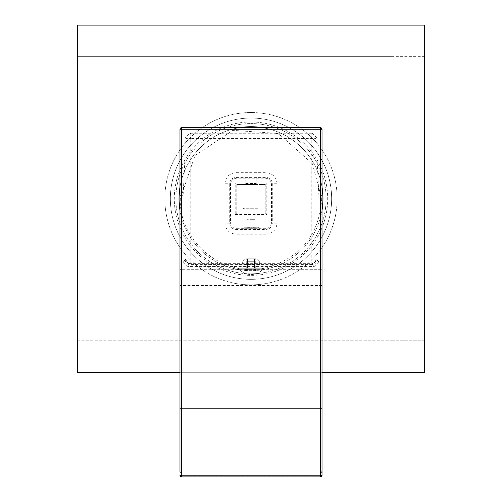 <?xml version="1.0" encoding="UTF-8"?>
<svg xmlns="http://www.w3.org/2000/svg" width="502" height="502" viewBox="0 0 502 502"><rect width="100%" height="100%" fill="white"/><g stroke="black" fill="none" stroke-linecap="round" stroke-linejoin="round"><path stroke-width="0.38" stroke-dasharray="2.51 1.88" d="M251 229.031C262.188 228.931 262.188 228.824 251 228.724C239.812 228.83 239.812 228.931 251 229.031C262.188 228.931 262.188 228.824 251 228.724C239.812 228.83 239.812 228.931 251 229.031L251 227.45L245.045 227.218L258.103 227.218L243.897 227.218L245.045 227.218L243.897 227.299L242.322 228.874M251 228.724L251 227.18M245.045 227.218L256.961 227.218L251 227.45M258.103 227.218L256.961 227.218M251 227.218L254.947 227.218L247.053 227.218L251 227.218L251 219.324L247.053 219.324L254.947 219.324L251 219.324L251 227.218M254.947 227.218L254.947 219.324L254.947 227.218M247.053 227.218L247.053 219.324L247.053 227.218M236.793 228.686L265.207 228.686C269.091 228.366 271.199 226.264 271.519 222.373L271.519 184.498C271.199 180.607 269.091 178.505 265.207 178.185L236.793 178.185C232.909 178.505 230.801 180.607 230.481 184.498L230.481 222.373C230.801 226.264 232.909 228.366 236.793 228.686L236.009 229.47C232.175 229.094 230.073 226.992 229.703 223.158L229.703 183.713C230.073 179.879 232.175 177.771 236.009 177.401L265.991 177.401C269.825 177.771 271.927 179.879 272.297 183.713L271.519 184.498M224.965 223.158L224.965 183.713C225.624 177.005 229.307 173.328 236.009 172.669L265.991 172.669C272.693 173.328 276.376 177.005 277.035 183.713L277.035 223.158C276.376 229.86 272.693 233.543 265.991 234.202L265.991 229.47L236.009 229.47L236.009 234.202C229.307 233.543 225.624 229.866 224.965 223.158L229.703 223.158L230.481 222.373M316.812 137.623L315.978 138.458L190.76 138.458L190.76 258.944L311.24 258.944L311.24 133.727L190.76 133.727A4.738 4.731 135 0 0 186.022 138.458L186.022 258.944A4.738 4.731 45 0 0 190.76 263.675L311.24 263.675A4.738 4.731 -45 0 0 315.978 258.944L315.978 138.458A4.738 4.731 -135 0 0 311.24 133.727L312.043 132.923L316.812 137.623L316.969 156.793L318.858 195.372L322.02 195.372L322.02 129.259L320.439 127.684L181.561 127.684L179.98 129.259L179.98 195.372L183.142 195.372L183.142 261.849L187.848 266.562L314.152 266.562L318.858 261.849L318.858 195.372M185.188 137.623L186.022 138.458L190.76 138.458L190.76 133.727L189.957 132.923L185.188 137.623L185.112 259.854A4.738 4.731 45 0 0 189.844 264.585L312.156 264.585A4.738 4.731 -45 0 0 316.887 259.854L316.969 156.793M312.156 264.585L311.24 263.675L311.24 258.944L315.978 258.944L316.887 259.854M259.088 264.215L254.156 264.127L254.156 268.25L242.912 268.25L259.088 268.25L254.156 268.25L254.156 258.781L247.844 258.781L254.156 258.781L254.156 261.304L247.844 261.304L247.844 258.781L247.844 261.304L254.156 261.304L254.156 258.781L247.844 258.781L254.156 258.781L254.156 268.25L254.156 264.41L259.088 264.322L259.088 268.25L254.527 268.25L259.088 268.25L259.088 261.304L259.678 261.304L259.088 261.304L256.284 258.781L259.088 261.304L259.088 264.322M254.156 264.41L247.844 264.41L247.844 268.25L247.844 258.781L247.844 268.25L247.844 264.127L242.912 264.215L242.912 268.25L242.912 264.322L247.844 264.41L247.844 261.304L247.844 264.127L254.156 264.127L254.156 261.304L254.156 264.41M242.912 264.322L242.912 261.304L242.322 261.304L242.912 261.304L245.716 258.781L242.912 261.304L242.912 264.215M185.112 259.854L186.022 258.944L190.76 258.944L190.76 263.675L189.844 264.585M189.957 132.923L312.043 132.923M185.031 156.793L183.142 195.372M322.02 195.372L322.02 268.143A1.581 1.581 0 0 1 320.439 269.718L181.561 269.718L320.439 269.718A1.581 1.581 -0 0 0 322.02 268.143L322.02 475.325A1.581 1.512 0 0 1 320.439 476.831L181.561 476.831L181.561 473.085A1.581 1.512 0 0 1 179.98 471.573A1.581 0.452 0 0 1 181.442 471.121L181.561 473.085L320.439 473.085L320.439 476.831M320.439 269.718L320.558 471.121A1.581 0.452 180 0 1 322.02 471.573A1.581 1.512 0 0 1 320.439 473.085L320.558 471.121L181.442 471.121L181.442 408.195L322.02 408.195M322.02 285.5L181.442 285.5L181.442 408.195L179.98 408.195L179.98 268.143A1.581 1.581 0 0 0 181.561 269.718A1.581 1.581 0 0 1 179.98 268.143L179.98 195.372M179.98 285.5L181.442 285.5L181.561 269.718A1.581 1.581 0 0 1 179.98 268.143M244.524 269.718L257.476 269.718M251 268.25L238.688 268.25L251 268.25M239.008 268.25L262.992 268.25L239.008 268.25L239.008 269.197L262.992 269.197A16.089 16.089 0 0 1 239.008 269.197L262.992 269.197L262.992 268.25M318.858 261.849L316.969 259.961L312.263 264.667L314.152 266.562M187.848 266.562L189.737 264.667L185.031 259.961L183.142 261.849M245.716 258.781L247.473 258.781L245.716 258.781M247.473 268.25L247.473 258.781L246.262 258.781L247.473 258.781L247.473 268.25M256.284 258.781L254.527 258.781L256.284 258.781M254.527 268.25L254.527 258.781L255.738 258.781L254.527 258.781L254.527 268.25M265.991 172.669L265.991 177.401L265.207 178.185M277.035 183.713L272.297 183.713L272.297 223.158C271.927 226.992 269.825 229.094 265.991 229.47L265.207 228.686M236.009 172.669L236.009 177.401L236.793 178.185M224.965 183.713L229.703 183.713L230.481 184.498M235.218 214.48L266.782 214.48L266.782 182.916L235.218 182.916L235.218 214.48L236.793 212.904L236.793 184.498L265.207 184.498L236.793 184.498L235.218 182.916M245.792 177.99L256.208 177.99L245.792 177.99L245.792 183.55L256.208 183.55L256.208 177.99M244.844 184.498L257.156 184.498L256.208 183.55L245.792 183.55L244.844 184.498L257.156 184.498M236.793 184.498L236.793 212.904L265.207 212.904L265.207 184.498L266.782 182.916M265.207 184.498L265.207 212.904L236.793 212.904M243.106 212.904L258.894 212.904L243.106 212.904L243.106 209.07L258.894 209.07L243.106 209.07L243.897 208.28L258.103 208.28L258.894 209.07L258.894 212.904M265.207 212.904L266.782 214.48M258.103 208.28L243.897 208.28M277.035 223.158L272.297 223.158L271.519 222.373M424.598 340.739L393.035 340.739L424.598 340.739L424.598 56.663L393.035 56.663L393.035 340.739L108.965 340.739L108.965 56.663L393.035 56.663L393.035 25.1L393.035 340.739L108.965 340.739L108.965 56.663L77.402 56.663L424.598 56.663L424.598 25.1L108.965 25.1L108.965 56.663L108.965 25.1L77.402 25.1L77.402 340.739L108.965 340.739L108.965 372.302L393.035 372.302L393.035 340.739L393.035 372.302L424.598 372.302L424.598 340.739M251 284.866A86.168 86.168 0 0 1 164.832 198.698A86.168 86.168 0 0 1 251 112.53A86.168 86.168 0 0 1 337.168 198.698A86.168 86.168 0 0 1 251 284.866A86.168 86.168 0 0 1 164.832 198.698A86.168 86.168 0 0 1 251 112.53A86.168 86.168 0 0 1 337.168 198.698A86.168 86.168 0 0 1 251 284.866M77.402 372.302L108.965 372.302L108.965 340.739L77.402 340.739L77.402 372.302M179.98 372.302L322.02 372.302M179.98 187.064A71.968 71.968 0 0 1 239.366 127.684M262.634 127.684A71.968 71.968 0 0 1 322.02 187.064M322.02 210.338A71.968 71.968 0 0 1 179.98 210.338M179.032 198.698A71.968 71.968 0 0 1 251 126.736A71.968 71.968 0 0 1 322.968 198.698A71.968 71.968 0 0 1 251 270.666A71.968 71.968 0 0 1 179.032 198.698M251 279.344A80.646 80.646 0 0 1 170.354 198.698A80.646 80.646 0 0 1 251 118.058A80.646 80.646 0 0 1 331.646 198.698A80.646 80.646 0 0 1 251 279.344A80.646 80.646 0 0 1 170.354 198.698A80.646 80.646 0 0 1 251 118.058A80.646 80.646 0 0 1 331.646 198.698A80.646 80.646 0 0 1 251 279.344A80.646 80.646 0 0 1 170.354 198.698A80.646 80.646 0 0 1 251 118.058A80.646 80.646 0 0 1 331.646 198.698A80.646 80.646 0 0 1 251 279.344A80.646 80.646 0 0 0 331.646 198.698A80.646 80.646 0 0 0 251 118.058A80.646 80.646 0 0 0 170.354 198.698A80.646 80.646 0 0 0 251 279.344M251 273.822A75.124 75.124 0 0 1 175.876 198.698A75.124 75.124 0 0 1 251 123.58A75.124 75.124 0 0 0 175.876 198.698A75.124 75.124 0 0 0 251 273.822A75.124 75.124 0 0 0 326.124 198.698A75.124 75.124 0 0 0 251 123.58A75.124 75.124 0 0 1 326.124 198.698A75.124 75.124 0 0 1 251 273.822M251 121.999A76.699 76.699 0 0 0 174.301 198.698A76.699 76.699 0 0 0 251 275.397A76.699 76.699 0 0 0 327.699 198.698A76.699 76.699 0 0 0 251 121.999M265.991 234.202L236.009 234.202M181.561 476.831A1.581 1.512 0 0 1 179.98 475.325M258.103 227.299L259.678 228.874M238.688 268.25L238.688 269.718M263.312 268.25L263.312 269.718M242.322 264.265L242.322 261.304L244.844 258.781M259.678 264.265L259.678 261.304L257.156 258.781M255.738 268.25L255.738 258.781M246.262 268.25L246.262 258.781M321.7 198.698C319.341 234.572 300.911 257.57 266.424 267.698C224.187 278.679 178.794 242.322 180.3 198.698L195.002 155.532L232.878 130.357L278.252 133.463L312.413 163.671L321.7 198.698"/><path stroke-width="0.75" d="M320.439 127.684L320.558 408.195L181.442 408.195L181.442 129.259L322.02 129.259L322.02 475.325A1.581 0.452 180 0 1 320.558 475.77L181.442 475.77L181.442 408.195L179.98 408.195L179.98 129.259L181.442 129.259L181.561 127.684L320.439 127.684A1.581 1.581 0 0 1 322.02 129.259A1.581 1.581 0 0 0 320.439 127.684M179.98 471.573L179.98 408.195L179.98 471.573M179.98 129.259A1.581 1.581 0 0 1 181.561 127.684A1.581 1.581 0 0 0 179.98 129.259M320.439 476.831L320.558 408.195L322.02 408.195M181.561 476.831L181.442 475.77A1.581 0.452 0 0 1 179.98 475.325A1.581 1.581 0 0 0 181.523 476.9L320.477 476.9A1.581 1.581 0 0 0 322.02 475.325M322.02 372.302L424.598 372.302L424.598 25.1L77.402 25.1L77.402 372.302L179.98 372.302M179.98 210.338A71.968 71.968 0 0 1 179.98 187.064M239.366 127.684A71.968 71.968 0 0 1 262.634 127.684M322.02 187.064A71.968 71.968 0 0 1 322.02 210.338"/></g></svg>
